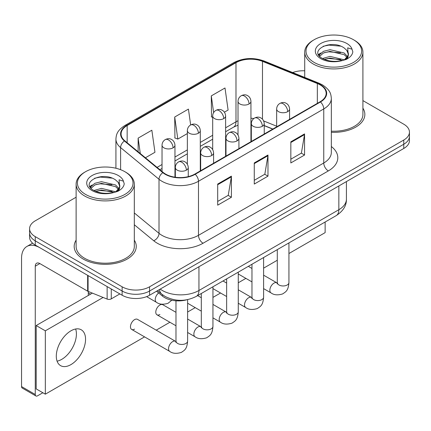 <?xml version="1.0" encoding="UTF-8"?>
<svg xmlns="http://www.w3.org/2000/svg" width="431" height="431" viewBox="0 0 431 431"><rect width="100%" height="100%" fill="white"/><g stroke="black" fill="none" stroke-linecap="round" stroke-linejoin="round"><path stroke-width="0.65" d="M272.726 129.111L264.251 125.685M186.768 299.793A19.395 11.201 180 0 1 162.487 296.119L156.539 291.216M76.12 240.175A31.037 17.919 0 0 0 74.18 246.408A31.037 17.919 0 0 0 83.275 259.079A31.037 17.919 0 0 0 117.092 262.964A31.037 17.919 0 0 0 136.255 246.408A31.037 17.919 0 0 0 134.316 240.175A31.037 17.919 0 0 1 136.255 246.408A31.037 17.919 0 0 1 117.092 262.964A31.037 17.919 0 0 1 83.275 259.079A31.037 17.919 0 0 1 74.18 246.408A31.037 17.919 0 0 1 76.12 240.175M320.104 84.864A20.688 11.944 180 0 1 326.159 93.311A20.688 11.944 180 0 1 320.104 101.759L194.828 174.081A20.688 11.944 180 0 1 163.252 172.486L124.839 140.818A20.688 11.944 180 0 1 121.095 133.966A20.688 11.944 180 0 1 127.156 125.518L235.983 62.689A20.688 11.944 180 0 1 262.479 61.347L317.34 83.528A20.688 11.944 180 0 1 320.104 84.864M320.465 84.654A21.205 12.246 0 0 0 317.636 83.28L262.775 61.105A21.205 12.246 0 0 0 235.617 62.479L126.789 125.308A21.205 12.246 0 0 0 124.414 140.985L162.826 172.659A21.205 12.246 0 0 0 195.195 174.296L320.465 101.969A21.205 12.246 0 0 0 320.465 84.654M76.12 197.22L35.267 220.807A19.395 11.201 0 0 0 29.583 228.726L29.583 237.174A19.395 11.201 0 0 0 35.267 245.088L122.135 295.24L122.135 291.022A19.395 11.201 0 0 0 149.568 291.022L403.766 144.256A19.395 11.201 0 0 0 409.45 136.336A19.395 11.201 0 0 1 403.766 144.256L149.568 291.022A19.395 11.201 0 0 1 122.135 291.022L35.267 240.864L122.135 291.022L122.135 286.798A19.395 11.201 0 0 0 149.568 286.798L403.766 140.032A19.395 11.201 0 0 0 409.45 132.112A19.395 11.201 0 0 0 403.766 124.198L362.913 100.606M29.583 232.95A19.395 11.201 0 0 0 35.267 240.864A19.395 11.201 0 0 1 29.583 232.95M217.687 184.064L217.687 205.178L231.404 197.258L231.404 176.144L217.687 184.064M217.687 201.433L228.252 195.335L231.35 176.845A5.172 2.985 -120 0 0 231.404 176.144M228.161 195.388L231.404 197.258M290.839 141.826L290.839 162.945L304.555 155.025L304.555 133.912L290.839 141.826M290.839 159.201L301.404 153.102L304.502 134.612A5.172 2.985 -120 0 0 304.555 133.912M301.312 153.15L304.555 155.025M254.263 162.945L254.263 184.064L267.98 176.144L267.98 155.025L254.263 162.945M254.263 180.314L264.828 174.216L267.926 155.726A5.172 2.985 -120 0 0 267.98 155.025M264.736 174.269L267.98 176.144M331.331 132.29A31.037 17.919 0 0 0 364.852 114.43A31.037 17.919 0 0 0 362.913 108.192A31.037 17.919 0 0 1 364.852 114.43A31.037 17.919 0 0 1 331.331 132.29M304.722 70.797A19.395 11.201 0 0 0 292.66 72.553M29.583 228.726A19.395 11.201 0 0 0 35.267 236.641L122.135 286.798M224.4 112.179L228.101 110.045L225.004 87.978L211.287 95.897L211.508 116.887M145.414 157.784L154.95 152.278L151.852 130.216L138.135 138.13L138.135 151.782M190.653 124.947L188.428 109.097L174.711 117.016L174.932 138.006M174.711 117.016L177.809 139.078L187.356 133.567M177.809 139.078L174.711 137.92M212.688 117.329L211.287 116.806M211.287 95.897L213.631 112.593M138.135 138.13L140.301 153.565M122.135 295.24A19.395 11.201 0 0 0 149.568 295.24L403.766 148.48A19.395 11.201 0 0 0 409.45 140.56L409.45 132.112M61.784 359.335A20.688 11.944 120 0 0 75.635 329.009A20.688 11.944 120 0 1 61.784 359.335A20.688 11.944 120 0 1 57.075 361.156A20.688 11.944 120 0 0 61.784 359.335M111.273 288.975L111.273 298.872L119.85 293.92M87.644 275.328L39.841 247.728A25.865 14.934 -120 0 0 26.905 246.451A25.865 14.934 -120 0 0 21.55 258.288L21.55 386.575L35.267 394.494L35.267 266.207A6.465 3.734 60 0 1 36.603 263.249A6.465 3.734 60 0 1 39.841 263.567L87.644 291.167L87.644 275.328A3.232 1.864 0 0 0 88.075 275.538M35.267 394.494A3.232 1.864 120 0 0 35.935 395.976L22.218 388.056A3.232 1.864 -60 0 1 21.55 386.575M35.935 395.976A3.232 1.864 120 0 0 37.551 395.814L42.858 392.754M88.301 295.456L88.301 291.469M111.273 298.872A3.232 1.864 180 0 1 107.136 299.082L88.075 291.378A3.232 1.864 180 0 1 87.644 291.167M331.331 131.164A29.098 16.798 0 0 0 362.913 114.43L362.913 52.135A29.098 16.798 0 0 0 354.39 40.255L353.479 39.727A27.805 16.049 0 0 0 314.156 39.727A27.805 16.049 0 0 0 314.156 62.425A27.805 16.049 0 0 0 353.479 62.43A27.805 16.049 0 0 0 353.479 39.727L354.39 40.255M314.156 39.727L313.245 40.255A29.098 16.798 0 0 0 304.722 52.135A29.098 16.798 0 0 0 313.245 64.009A29.098 16.798 0 0 0 344.951 67.651A29.098 16.798 0 0 0 362.913 52.135M348.221 55.249L348.431 54.247A14.616 8.437 0 0 0 346.783 50.346L344.164 47.96C330.69 38.429 308.24 50.869 322.102 58.26C327.759 61.326 334.445 62.107 342.16 60.609L346.265 59.413C350.209 57.388 352.402 54.856 352.833 51.822L352.025 49.204L347.704 47.846L348.216 55.249L344.649 59.553M322.533 58.514L330.033 56.391L344.304 59.801M340.533 59.521L328.885 58.524L324.257 59.359L330.033 58.066L342.683 60.496M319.258 55.804L319.7 54.538L323.482 51.316L330.033 49.689L344.153 52.991L347.548 56.526M319.662 56.283L323.482 52.991L330.033 51.364L344.153 54.667L346.987 57.323M346.783 50.346L348.426 54.446M348.431 54.651L347.936 57.231L346.81 59.128M318.417 54.392L320.896 53.008M323.158 46.273L328.885 45.115L340.679 46.155M318.735 55.023L319.775 54.403M324.236 52.663L328.885 51.817L340.533 52.819M85.559 171.71L84.643 172.238A29.098 16.798 0 0 0 76.12 184.112L76.12 246.408A29.098 16.798 0 0 0 84.643 258.288A29.098 16.798 0 0 0 116.354 261.929A29.098 16.798 0 0 0 134.316 246.408L134.316 184.112A29.098 16.798 0 0 0 125.793 172.238L124.877 171.71A27.805 16.049 0 0 0 85.559 171.71A27.805 16.049 0 0 0 85.559 194.408A27.805 16.049 0 0 0 124.877 194.408A27.805 16.049 0 0 0 124.877 171.71L125.793 172.238M76.12 184.112A29.098 16.798 0 0 0 84.643 195.992A29.098 16.798 0 0 0 116.354 199.634A29.098 16.798 0 0 0 134.316 184.112M119.619 187.232L119.834 186.224A14.616 8.437 0 0 0 118.18 182.329L115.567 179.942C102.093 170.412 79.643 182.852 93.5 190.243C99.162 193.309 105.848 194.09 113.558 192.587L117.663 191.391C121.612 189.365 123.799 186.838 124.236 183.805L123.428 181.187L119.107 179.829L119.613 187.226L116.047 191.536M93.931 190.497L101.436 188.374L115.707 191.779M111.931 191.504L100.283 190.502L95.655 191.342L101.436 190.049L114.08 192.474M90.655 187.781L91.097 186.521L94.885 183.294L101.436 181.666L115.551 184.969L118.951 188.509M91.06 188.266L94.885 184.969L101.436 183.347L115.551 186.645L118.385 189.301M118.18 182.329L119.823 186.429M119.834 186.634L119.339 189.209L118.213 191.111M89.82 186.375L92.293 184.985M94.556 178.256L100.283 177.093L112.082 178.138M90.133 187L91.173 186.381M95.639 184.64L100.283 183.8L111.931 184.797M131.66 329.424L169.744 351.416A5.819 3.362 -60 0 1 168.855 346.75A5.819 3.362 -60 0 1 172.653 341.621A5.819 3.362 -60 0 1 172.912 341.481A5.819 3.362 -60 0 1 175.562 341.336L137.478 319.344A5.819 3.362 120 0 0 134.569 319.635A5.819 3.362 120 0 0 130.771 324.764A5.819 3.362 120 0 0 131.66 329.424A5.819 3.362 120 0 0 134.569 329.139M175.977 312.33L162.81 304.722A5.819 3.362 120 0 0 159.901 305.013A5.819 3.362 120 0 0 156.097 310.137A5.819 3.362 120 0 0 156.986 314.802A5.819 3.362 120 0 0 159.901 314.511M70.926 364.615A20.688 11.944 120 0 0 84.444 346.379A20.688 11.944 120 0 0 81.27 329.801A20.688 11.944 120 0 0 70.926 330.825A20.688 11.944 120 0 0 57.409 349.062A20.688 11.944 120 0 0 60.582 365.639A20.688 11.944 120 0 0 70.926 364.615M288.932 253.53L325.13 232.632L325.13 222.013M103.117 297.46L45.325 330.825L45.325 394.176L144.568 336.88M156.211 330.162L169.9 322.253M187.62 312.028L195.227 307.632M212.946 297.401L220.559 293.01M238.273 282.779L245.885 278.383M263.605 268.157L277.295 260.249M92.363 293.112L36.182 325.545L36.182 388.897L45.325 394.176M45.325 330.825L36.182 325.545M162.487 294.712L162.487 296.119M331.331 146.518A32.33 18.662 180 0 1 328.33 170.918L203.06 243.24A6.465 3.734 60 0 1 198.486 235.326L323.756 162.999A25.865 14.934 0 0 0 331.331 152.439L331.331 98.381A25.865 14.934 180 0 1 323.756 108.935A6.465 3.734 -120 0 0 320.465 101.969M203.06 243.24A32.33 18.662 180 0 1 157.337 243.24A32.33 18.662 180 0 1 153.716 240.751L134.316 224.75M162.826 172.659A6.465 4.326 129.5 0 0 159.012 179.269L159.012 233.327A25.865 14.934 0 0 0 161.911 235.326A25.865 14.934 0 0 0 198.486 235.326L198.486 181.262A25.865 14.934 180 0 1 159.012 179.269L120.599 147.596A25.865 14.934 180 0 1 115.923 139.035L115.923 168.246M331.331 98.381C330.916 93.936 330.507 90.241 322.42 84.859L319.021 83.21A6.465 3.028 112 0 0 317.636 83.28M319.021 83.21L264.165 61.035C253.45 57.242 243.289 57.797 233.667 62.684A6.465 3.734 60 0 1 235.617 62.479M126.789 125.308A6.465 3.734 -120 0 0 124.839 125.513C116.995 130.658 116.284 134.526 115.923 139.035M124.414 140.985A6.465 4.326 129.5 0 0 120.599 147.596L120.599 169.685M264.165 61.035A6.465 3.028 112 0 0 262.775 61.105M195.195 174.296A6.465 3.734 60 0 1 198.486 181.262L323.756 108.935L323.756 162.999A6.465 3.734 60 0 0 328.33 170.918M149.568 286.798L149.568 295.24M403.766 140.032L403.766 148.48M35.267 236.641L35.267 245.088M134.316 212.962L159.012 233.327A6.465 4.326 -50.5 0 1 153.716 240.751M127.156 125.518L127.156 142.726M317.34 83.528L317.34 103.354M262.479 61.347L262.479 119.198M276.648 126.202L263.67 120.955M253.902 118.471A20.688 11.944 0 0 0 250.944 118.32M238.014 120.788A20.688 11.944 0 0 0 235.983 121.817L225.618 127.802M235.983 62.689L235.983 121.817A11.637 6.718 60 0 1 233.575 127.145L225.618 131.735M212.688 135.264L200.291 142.424M187.356 149.891L174.959 157.046M162.029 164.513L157.056 167.384M272.866 129.025L264.796 125.766A11.637 5.452 -68 0 1 264.251 125.464M254.263 163.613L267.926 155.726M290.839 142.499L304.502 134.612M217.687 184.732L231.35 176.845M160.224 289.088A25.865 14.934 0 0 0 162.368 290.494A25.865 14.934 0 0 0 198.944 290.494L338.847 209.719A25.865 14.934 0 0 0 346.422 199.16C346.61 205.576 343.195 211.071 336.169 215.64L196.267 296.409A12.93 7.467 60 0 0 198.944 290.494L198.944 266.735M338.847 185.96L338.847 209.719A12.93 7.467 60 0 1 336.169 215.64M159.518 289.497A12.93 8.647 129.5 0 0 161.835 294.195L157.53 290.645M287.687 111.656A6.465 3.734 0 0 0 289.578 109.016C289.298 105.153 286.787 103.569 286.513 103.515C284.638 102.195 282.429 102.163 279.881 103.418A6.465 3.734 60 0 1 283.113 103.736A6.465 3.734 -120 0 1 287.687 111.656A6.465 3.734 0 0 1 278.539 111.656A6.465 3.734 0 0 1 276.648 109.016C276.745 106.565 277.823 104.701 279.881 103.418M263.605 288.614L271.061 292.918A5.819 3.362 -60 0 1 270.167 288.258A5.819 3.362 -60 0 1 273.971 283.129A5.819 3.362 -60 0 1 274.229 282.989A5.819 3.362 -60 0 1 276.88 282.838L263.605 275.177M277.629 283.426L277.106 283.857L277.295 282.601A5.819 3.362 -0 0 0 278.997 284.977A5.819 3.362 -0 0 0 286.96 285.123A5.819 3.362 -0 0 0 288.932 282.601C288.274 290.806 285.904 291.685 282.655 293.926C277.79 295.402 273.927 295.068 271.061 292.918M249.053 103.973A6.465 3.734 0 0 0 250.944 101.333C250.664 97.471 248.154 95.892 247.879 95.833C246.004 94.513 243.795 94.481 241.247 95.736A6.465 3.734 60 0 1 244.479 96.059A6.465 3.734 -120 0 1 249.053 103.973A6.465 3.734 0 0 1 239.911 103.973A6.465 3.734 0 0 1 238.014 101.333C238.111 98.888 239.189 97.018 241.247 95.736M262.355 126.278A6.465 3.734 0 0 0 264.251 123.643C263.971 119.775 261.455 118.196 261.181 118.137C259.311 116.823 257.097 116.79 254.554 118.04A6.465 3.734 60 0 1 257.786 118.363A6.465 3.734 -120 0 1 262.355 126.278A6.465 3.734 0 0 1 253.212 126.278A6.465 3.734 0 0 1 251.321 123.643C251.418 121.192 252.496 119.322 254.554 118.04M238.273 303.241L245.729 307.545A5.819 3.362 -60 0 1 244.84 302.88A5.819 3.362 -60 0 1 248.639 297.751A5.819 3.362 -60 0 1 248.897 297.611A5.819 3.362 -60 0 1 251.553 297.465L238.273 289.799M252.297 298.053L251.779 298.478L251.968 297.223A5.819 3.362 -0 0 0 253.67 299.599A5.819 3.362 -0 0 0 261.633 299.744A5.819 3.362 -0 0 0 263.605 297.223C262.942 305.428 260.577 306.306 257.329 308.548C252.464 310.024 248.601 309.69 245.729 307.545M237.028 140.905A6.465 3.734 0 0 0 238.919 138.265C238.645 134.397 236.129 132.818 235.854 132.764C233.979 131.444 231.77 131.412 229.222 132.662A6.465 3.734 60 0 1 232.454 132.985A6.465 3.734 -120 0 1 237.028 140.905A6.465 3.734 0 0 1 227.886 140.905A6.465 3.734 0 0 1 225.989 138.265C226.086 135.813 227.164 133.944 229.222 132.662M212.946 317.862L220.403 322.167A5.819 3.362 -60 0 1 219.508 317.502A5.819 3.362 -60 0 1 223.312 312.378A5.819 3.362 -60 0 1 223.57 312.238A5.819 3.362 -60 0 1 226.221 312.087L212.946 304.421M226.97 312.674L226.453 313.105L226.636 311.85A5.819 3.362 -0 0 0 228.344 314.226A5.819 3.362 -0 0 0 236.307 314.366A5.819 3.362 -0 0 0 238.273 311.85C237.616 320.055 235.251 320.933 231.997 323.169C227.132 324.651 223.269 324.317 220.403 322.167M211.702 155.526A6.465 3.734 0 0 0 213.593 152.886C213.313 149.024 210.802 147.44 210.522 147.386C208.652 146.066 206.444 146.034 203.895 147.289A6.465 3.734 60 0 1 207.128 147.607A6.465 3.734 -120 0 1 211.702 155.526A6.465 3.734 0 0 1 202.554 155.526A6.465 3.734 0 0 1 200.663 152.886C200.76 150.435 201.837 148.571 203.895 147.289M187.62 332.484L195.076 336.789A5.819 3.362 -60 0 1 194.182 332.129A5.819 3.362 -60 0 1 197.985 327A5.819 3.362 -60 0 1 198.244 326.86A5.819 3.362 -60 0 1 200.894 326.709L187.62 319.048M201.643 327.296L201.121 327.727L201.309 326.472A5.819 3.362 -0 0 0 203.012 328.848A5.819 3.362 -0 0 0 210.975 328.993A5.819 3.362 -0 0 0 212.946 326.472C212.284 334.677 209.919 335.555 206.67 337.796C201.805 339.272 197.942 338.938 195.076 336.789M186.37 170.148A6.465 3.734 0 0 0 188.266 167.514C187.986 163.645 185.47 162.067 185.195 162.008C183.32 160.693 181.112 160.661 178.563 161.911A6.465 3.734 60 0 1 181.796 162.234A6.465 3.734 -120 0 1 186.37 170.148A6.465 3.734 0 0 1 177.227 170.148A6.465 3.734 0 0 1 175.331 167.514C175.428 165.062 176.505 163.193 178.563 161.911M176.311 341.923L175.794 342.349L175.977 341.093A5.819 3.362 -0 0 0 177.685 343.469A5.819 3.362 -0 0 0 185.648 343.615A5.819 3.362 -0 0 0 187.62 341.093C186.957 349.299 184.592 350.177 181.338 352.418C176.478 353.894 172.61 353.56 169.744 351.416M223.721 118.6A6.465 3.734 0 0 0 225.618 115.961C225.338 112.092 222.827 110.514 222.547 110.46C220.677 109.14 218.469 109.108 215.92 110.358A6.465 3.734 60 0 1 219.153 110.681A6.465 3.734 -120 0 1 223.721 118.6A6.465 3.734 0 0 1 214.579 118.6A6.465 3.734 0 0 1 212.688 115.961C212.785 113.509 213.862 111.64 215.92 110.358M198.395 133.222A6.465 3.734 0 0 0 200.291 130.582C200.011 126.719 197.495 125.135 197.22 125.082C195.345 123.762 193.136 123.729 190.588 124.985A6.465 3.734 60 0 1 193.821 125.302A6.465 3.734 -120 0 1 198.395 133.222A6.465 3.734 0 0 1 189.252 133.222A6.465 3.734 0 0 1 187.356 130.582C187.453 128.131 188.53 126.267 190.588 124.985M173.068 147.844A6.465 3.734 0 0 0 174.959 145.204C174.679 141.341 172.168 139.763 171.894 139.703C170.019 138.383 167.81 138.351 165.262 139.606A6.465 3.734 60 0 1 168.494 139.93A6.465 3.734 -120 0 1 173.068 147.844A6.465 3.734 0 0 1 163.92 147.844A6.465 3.734 0 0 1 162.029 145.204C162.126 142.758 163.204 140.889 165.262 139.606M171.78 300.229L168.036 303.295C163.171 304.771 159.308 304.437 156.442 302.293A5.819 3.362 -60 0 1 155.235 299.626A5.819 3.362 -60 0 1 158.662 292.961M35.267 266.207L39.841 263.567M88.075 275.581L88.075 291.378M107.136 299.082L107.136 286.583M352.025 49.204A18.495 10.678 0 0 0 346.896 43.526A18.495 10.678 0 0 0 320.739 43.526A18.495 10.678 0 0 0 320.739 58.627A18.495 10.678 0 0 0 342.16 60.609M344.466 60.022A14.616 8.437 0 0 0 348.41 54.721M123.428 181.187A18.495 10.678 0 0 0 118.299 175.509A18.495 10.678 0 0 0 92.137 175.509A18.495 10.678 0 0 0 92.137 190.61A18.495 10.678 0 0 0 113.558 192.587M115.869 192.005A14.616 8.437 0 0 0 119.813 186.704M233.667 62.684L124.839 125.513M264.796 125.766L264.251 125.55M251.332 123.244L250.944 123.239M238.014 125.179L233.575 127.145M212.688 139.202L200.291 146.362M187.356 153.824L174.959 160.984M162.029 168.451L159.863 169.701M196.267 296.409C185.858 301.641 175.455 301.641 165.046 296.409L161.835 294.195M346.422 199.16L346.422 181.591M277.278 283.048L276.88 282.838M288.932 242.912L288.932 282.601M289.578 119.382L289.578 109.016M251.968 281.896L238.273 273.992M277.295 249.63L277.295 282.601M276.648 126.843L276.648 109.016M251.968 268.459L248.326 266.353M250.944 141.686L250.944 101.333M238.014 134.962L238.014 101.333M251.946 297.676L251.553 297.465M263.605 257.533L263.605 297.223M264.251 134.003L264.251 123.643M226.636 296.517L212.946 288.614M251.968 264.251L251.968 297.223M251.321 141.47L251.321 123.643M226.636 283.081L222.994 280.98M226.62 312.297L226.221 312.087M238.273 272.155L238.273 311.85M238.919 148.625L238.919 138.265M201.309 311.144L187.62 303.241M226.636 278.879L226.636 311.85M225.989 156.092L225.989 138.265M201.309 297.702L197.667 295.601M201.293 326.919L200.894 326.709M212.946 286.782L212.946 326.472M213.593 163.252L213.593 152.886M175.977 325.766L156.986 314.802M201.309 293.5L201.309 326.472M200.663 170.714L200.663 152.886M175.961 341.546L175.562 341.336M187.62 299.631L187.62 341.093M188.266 176.635L188.266 167.514M175.977 300.811L175.977 341.093M175.331 177.249L175.331 167.514M88.301 292.821L90.585 294.136M225.618 156.308L225.618 115.961M212.688 149.584L212.688 115.961M200.291 170.929L200.291 130.582M187.356 164.206L187.356 130.582M174.959 177.195L174.959 145.204M156.442 302.293L146.637 296.63M162.029 171.479L162.029 145.204M26.905 246.451L32.594 243.165M304.722 77.429L304.722 52.135"/></g></svg>
